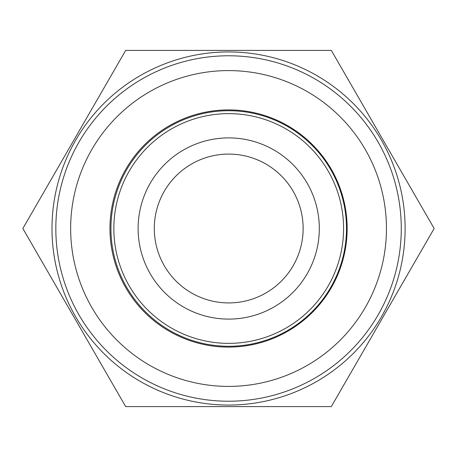 <?xml version="1.0" encoding="UTF-8"?>
<svg xmlns="http://www.w3.org/2000/svg" width="457" height="457" viewBox="0 0 457 457"><rect width="100%" height="100%" fill="white"/><g stroke="black" fill="none" stroke-linecap="round" stroke-linejoin="round"><path stroke-width="0.69" d="M361.738 353.924L331.325 406.599L125.675 406.599L22.85 228.5L125.675 50.401L331.325 50.401L434.15 228.5L432.819 230.802M125.675 406.599L22.85 228.5L125.675 50.401M331.325 50.401L434.15 228.5L331.325 406.599M228.551 51.938A176.562 176.562 0 0 1 381.458 316.781A176.562 176.562 0 0 1 75.651 316.781A176.562 176.562 0 0 1 228.551 51.938M228.551 386.405A157.905 157.905 0 0 0 365.303 149.548A157.905 157.905 0 0 0 91.806 149.548A157.905 157.905 0 0 0 228.551 386.405M228.551 347.097A118.597 118.597 0 0 0 331.262 169.204A118.597 118.597 0 0 0 125.846 169.204A118.597 118.597 0 0 0 228.551 347.097M55.828 228.5A172.723 172.723 0 0 0 228.551 401.223A172.723 172.723 0 0 0 401.275 228.5A172.723 172.723 0 0 0 228.551 55.777A172.723 172.723 0 0 0 55.828 228.5M110.937 228.5A117.78 117.78 0 0 1 287.607 126.498A117.78 117.78 0 0 1 287.607 330.502A117.78 117.78 0 0 1 110.937 228.5M113.85 228.5A114.867 114.867 0 0 1 286.151 129.023A114.867 114.867 0 0 1 286.151 327.977A114.867 114.867 0 0 1 113.85 228.5M138.117 228.5A90.6 90.6 0 0 1 274.017 150.039A90.6 90.6 0 0 1 274.017 306.961A90.6 90.6 0 0 1 138.117 228.5M154.295 228.5A74.422 74.422 0 0 1 228.717 154.078A74.422 74.422 0 0 1 303.14 228.5A74.422 74.422 0 0 1 228.717 302.922A74.422 74.422 0 0 1 154.295 228.5"/></g></svg>
